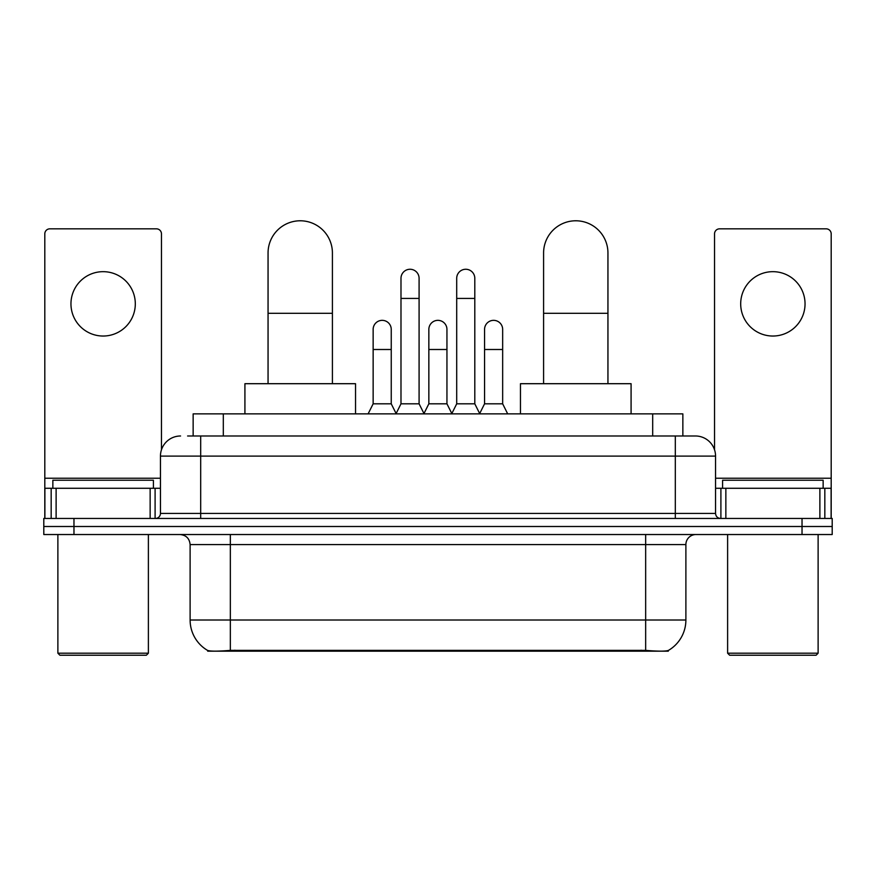 <?xml version="1.0" encoding="UTF-8"?>
<svg xmlns="http://www.w3.org/2000/svg" width="876" height="876" viewBox="0 0 876 876"><rect width="100%" height="100%" fill="white"/><g stroke="black" fill="none" stroke-linecap="round" stroke-linejoin="round"><path stroke-width="1.31" d="M193.147 435.985L193.147 413.866L682.853 413.866L682.853 435.985M668.289 650.474L668.289 651.186L207.711 651.186L207.711 650.474M190.114 620.011L230.344 620.011L230.344 544.598L190.114 544.598L190.114 620.011A35.193 35.193 0 0 0 207.513 650.375C210.12 651.394 217.73 651.394 230.344 650.375L645.656 650.375C658.259 651.394 665.87 651.394 668.487 650.375A35.193 35.193 0 0 0 685.886 620.011L685.886 544.598A10.052 10.052 0 0 1 695.938 534.535M73.967 518.45L832.2 518.45L832.2 526.498L43.8 526.498L43.8 534.535L73.967 534.535L73.967 526.498L43.8 526.498L43.8 518.45L73.967 518.45L73.967 526.498L832.2 526.498L832.2 534.535L73.967 534.535M188.066 435.985L688.394 435.985M187.606 435.985L200.681 435.985L200.681 456.1L160.45 456.1L160.45 513.424A5.026 5.026 0 0 1 155.424 518.45M180.566 435.985A20.115 20.115 0 0 0 160.45 456.1M695.434 435.985A20.115 20.115 0 0 1 715.55 456.1L675.319 456.1L675.319 435.985L695.128 435.985M715.55 456.1L715.55 513.424C715.845 516.479 717.521 518.154 720.576 518.45M832.2 518.45L832.2 526.498M103.127 271.669A32.182 32.182 0 0 0 70.956 303.852A32.182 32.182 0 0 0 103.127 336.034A32.182 32.182 0 0 0 135.309 303.852A32.182 32.182 0 0 0 103.127 271.669M150.146 518.45L150.146 488.282L56.119 488.282L56.119 518.45M161.458 449.826L161.458 233.859A5.026 5.026 0 0 0 156.432 228.833L49.833 228.833A5.026 5.026 0 0 0 44.807 233.859L44.807 488.282L56.119 488.282M150.146 488.282L160.45 488.282M44.807 518.45L44.807 488.282M146.369 655.215L59.886 655.215L57.882 653.2L148.383 653.2L146.369 655.215M57.882 534.535L57.882 653.2M148.383 534.535L148.383 653.2M153.409 488.282L153.409 480.234L52.856 480.234L52.856 488.282M268.056 383.699L268.056 252.967A32.182 32.182 0 0 1 300.227 220.785A32.182 32.182 0 0 1 332.409 252.967A32.182 32.182 0 0 0 300.227 220.785M332.409 383.699L332.409 252.967M355.536 413.866L355.536 383.699L244.919 383.699L244.919 413.866M543.591 383.699L543.591 252.967A32.182 32.182 0 0 1 575.773 220.785A32.182 32.182 0 0 1 607.944 252.967A32.182 32.182 0 0 0 575.773 220.785M607.944 383.699L607.944 252.967M631.081 413.866L631.081 383.699L520.464 383.699L520.464 413.866M395.963 413.866L400.989 403.814L419.089 403.814L424.126 413.866M419.089 403.814L419.089 278.305A9.056 9.056 0 0 0 410.045 269.26A9.056 9.056 0 0 1 410.614 269.271M400.989 403.814L400.989 298.42L419.089 298.42M400.989 298.42L400.989 278.305A9.056 9.056 0 0 1 410.045 269.26M451.677 413.866L456.703 403.814L474.803 403.814L479.829 413.866M474.803 403.814L474.803 278.305A9.056 9.056 0 0 0 465.758 269.26A9.056 9.056 0 0 1 466.328 269.271M456.703 403.814L456.703 298.42L474.803 298.42M456.703 298.42L456.703 278.305A9.056 9.056 0 0 1 465.758 269.26M368.106 413.866L373.143 403.814L391.243 403.814L396.116 413.56M391.243 403.814L391.243 329.398A9.056 9.056 0 0 0 382.757 320.364A9.056 9.056 0 0 1 391.243 329.398M373.143 403.814L373.143 349.502L391.243 349.502M373.143 349.502L373.143 329.398A9.056 9.056 0 0 1 382.757 320.364M423.973 413.56L428.846 403.814L446.946 403.814L451.83 413.56M446.946 403.814L446.946 329.398A9.056 9.056 0 0 0 438.471 320.364A9.056 9.056 0 0 1 446.946 329.398M428.846 403.814L428.846 349.502L446.946 349.502M428.846 349.502L428.846 329.398A9.056 9.056 0 0 1 438.471 320.364M479.687 413.56L484.559 403.814L502.66 403.814L507.686 413.866M502.66 403.814L502.66 329.398A9.056 9.056 0 0 0 494.173 320.364A9.056 9.056 0 0 1 502.66 329.398M484.559 403.814L484.559 349.502L502.66 349.502M484.559 349.502L484.559 329.398A9.056 9.056 0 0 1 494.173 320.364M772.873 271.669A32.182 32.182 0 0 0 740.691 303.852A32.182 32.182 0 0 0 772.873 336.034A32.182 32.182 0 0 0 805.044 303.852A32.182 32.182 0 0 0 772.873 271.669M819.881 518.45L819.881 488.282L725.854 488.282L725.854 518.45M831.193 518.45L831.193 488.282L831.193 518.45M819.881 488.282L831.193 488.282L831.193 233.859A5.026 5.026 0 0 0 826.167 228.833L719.568 228.833A5.026 5.026 0 0 0 714.542 233.859L714.542 449.826M715.55 488.282L725.854 488.282M816.114 655.215L729.631 655.215L727.617 653.2L818.118 653.2L816.114 655.215M727.617 534.535L727.617 653.2M818.118 534.535L818.118 653.2M823.144 488.282L823.144 480.234L722.59 480.234L722.59 488.282M641.133 651.186L641.133 650.2M234.867 651.186L234.867 650.2M223.314 435.985L223.314 413.866M652.686 435.985L652.686 413.866M645.656 534.535L645.656 544.598L230.344 544.598L230.344 534.535M685.886 544.598L645.656 544.598L645.656 620.011L685.886 620.011M645.656 650.375L645.656 620.011L230.344 620.011L230.344 650.375M802.033 534.535L802.033 518.45M200.681 518.45L200.681 513.424L715.55 513.424M160.45 513.424L200.681 513.424L200.681 456.1L675.319 456.1L675.319 518.45M160.45 478.219L44.807 478.219M155.096 488.282L155.096 518.45M44.884 488.282L44.884 518.45M51.169 518.45L51.169 488.282M268.056 313.301L332.409 313.301M543.591 313.301L607.944 313.301M831.193 478.219L715.55 478.219M831.116 518.45L831.116 488.282M824.831 488.282L824.831 518.45M720.904 518.45L720.904 488.282M190.114 544.598C189.523 538.488 186.172 535.137 180.062 534.535"/></g></svg>
